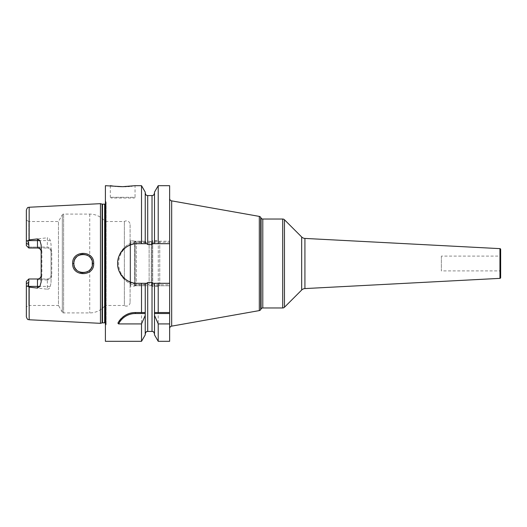<?xml version="1.0" encoding="UTF-8"?>
<svg xmlns="http://www.w3.org/2000/svg" width="527" height="527" viewBox="0 0 527 527"><rect width="100%" height="100%" fill="white"/><g stroke="black" fill="none" stroke-linecap="round" stroke-linejoin="round"><path stroke-width="0.4" stroke-dasharray="2.63 1.98" d="M41.172 281.886L41.172 275.285C40.895 277.584 39.663 278.823 37.47 278.987L28.82 278.987L28.188 279.62L28.82 279.923L28.188 279.62L26.35 281.458L26.35 316.799M26.35 210.201L26.35 243.303L28.82 244.653L28.82 248.013L26.35 245.542L26.35 243.303M29.163 207.243L29.163 239.877L27.773 240.905C26.877 240.51 26.403 240.832 26.35 241.88M26.363 285.39L26.35 285.12C26.403 286.168 26.877 286.49 27.773 286.095L29.163 287.123L29.163 319.757M27.773 240.905L28.82 244.653M26.35 245.542L26.35 220.075L26.35 245.542L28.82 248.013L28.188 247.38L28.82 247.077L28.188 247.38L26.35 245.542M62.324 214.838L62.324 312.162L62.324 214.838L58.471 221.505L28.82 221.505L28.82 247.077L37.47 247.077L37.47 248.013L28.82 248.013L47.351 248.013L28.82 248.013M26.35 220.075L28.82 221.505L28.82 247.077L47.351 247.077C50.091 247.361 51.56 248.909 51.765 251.715L51.765 275.285C51.567 278.085 50.091 279.633 47.351 279.923L47.351 278.987L28.82 278.987L26.35 281.458L28.82 278.987L28.82 282.347L27.773 286.095M62.324 312.162L58.471 305.495L58.471 221.505L58.471 305.495L28.82 305.495L28.82 279.923L28.82 305.495L26.35 306.925M37.47 248.013C39.663 248.184 40.902 249.416 41.172 251.715L41.172 245.114M41.172 251.715L41.172 275.285L41.883 275.285L41.883 251.715L41.172 251.715M47.351 279.923L37.47 279.923C40.21 279.639 41.679 278.091 41.883 275.285M41.883 251.715C41.686 248.915 40.21 247.367 37.47 247.077M51.765 275.285L51.053 275.285A3.702 3.702 0 0 1 47.351 278.987L28.82 278.987M47.351 289.218C48.583 289.33 49.571 288.394 50.315 286.398L51.053 282.577L51.053 275.285C50.783 277.584 49.545 278.816 47.351 278.987L47.351 289.218L29.163 287.123M100.459 323.334L100.459 203.666M51.053 282.577L51.053 244.423L50.315 240.602C49.558 238.599 48.57 237.664 47.351 237.782L47.351 240.602L28.01 240.602M29.163 239.877L47.351 237.782M72.667 263.5C71.942 277.037 94.432 276.945 93.668 263.5C94.425 250.075 71.968 249.936 72.667 263.5L73.905 263.5C73.108 275.502 93.365 275.213 92.429 263.5C93.351 251.801 73.134 251.478 73.905 263.5M51.765 251.715L51.053 251.715A3.702 3.702 0 0 0 47.351 248.013C49.545 248.177 50.776 249.416 51.053 251.715L51.053 244.423M51.053 275.285L51.053 251.715M105.4 326.47L105.4 200.53L105.4 326.47L106.032 324.863A1.482 1.482 0 0 0 105.4 323.038M105.4 200.53L106.032 202.137A1.482 1.482 0 0 1 105.4 203.962M105.4 185.688L105.4 341.312M117.89 323.104A19.762 19.762 0 0 1 118.885 321.424M120.004 319.882A19.762 19.762 0 0 1 120.459 319.336M121.243 318.492A19.762 19.762 0 0 1 122.58 317.241M123.997 316.141A19.762 19.762 0 0 1 125.498 315.186M128.66 313.717A19.762 19.762 0 0 1 130.307 313.196M131.974 312.834A19.762 19.762 0 0 1 133.674 312.61M144.615 312.537L145.235 312.537L145.235 283.309M147.705 195.57L147.705 244.482L145.235 241.221L145.235 192.111M145.235 243.691L145.235 193.099L145.235 241.221L141.519 241.221L141.519 185.688M145.235 334.889L145.235 285.779L147.705 282.518L152.026 282.518L154.437 285.779L169.628 285.779L154.437 285.779M145.294 241.221L139.905 241.221A22.279 22.279 0 0 0 117.626 263.5A22.279 22.279 0 0 0 139.905 285.779L145.235 285.779L145.235 314.02M146.012 242.209L139.905 242.209L139.905 241.221L141.519 241.221M154.437 241.221L169.628 241.221L154.437 241.221L152.026 244.482L147.705 244.482M139.905 242.209A21.291 21.291 0 0 0 118.615 263.5A21.291 21.291 0 0 0 139.905 284.791L146.012 284.791M153.719 242.209L169.628 242.209L169.628 284.791L153.719 284.791M139.905 241.221C128.726 240.767 117.837 250.997 117.659 262.314C116.474 274.369 127.824 286.326 139.905 285.779L145.294 285.779M158.212 241.221L158.212 185.688M169.628 242.209L169.628 185.688M158.212 341.312L158.212 285.779M169.628 341.312L169.628 284.791M141.519 341.312L141.519 285.779M113.279 186.097L114.695 186.255M115.874 186.367L117.62 186.505M123.733 186.663L124.668 186.644M126.309 186.584L127.863 186.499M129.49 186.374L131.006 186.222M132.106 186.097L132.758 186.018M132.982 185.985L134.075 185.833M134.378 185.787L135.044 185.688L135.044 197.296L122.692 197.296L135.044 197.296L134.306 198.033L111.085 198.033L134.306 198.033M169.628 328.565L169.628 198.435L169.628 328.565M500.65 249.383L500.65 277.617M500.65 256.089L500.65 270.911L500.65 256.089L441.362 256.089L441.362 270.911L500.65 270.911M441.362 256.089L441.362 270.911M154.47 312.537L154.497 283.309M158.212 312.537L169.628 312.537M154.497 192.111L154.497 243.691M154.497 314.02L154.497 334.889M169.628 243.691L153.054 243.691M146.677 243.691L137.435 243.691M137.435 283.309L146.677 283.309M135.248 243.817A19.809 19.809 0 0 0 133.094 244.172M130.999 244.772A19.809 19.809 0 0 0 128.977 245.589M127.06 246.629A19.809 19.809 0 0 0 125.248 247.888M123.568 249.357A19.809 19.809 0 0 0 122.047 251.03M120.723 252.868A19.809 19.809 0 0 0 119.833 254.416M119.622 254.844A19.809 19.809 0 0 0 118.753 256.926M117.752 261.26A19.809 19.809 0 0 0 117.752 265.74M118.753 270.074A19.809 19.809 0 0 0 119.622 272.156M119.846 272.604A19.809 19.809 0 0 0 120.723 274.132M122.047 275.97A19.809 19.809 0 0 0 123.568 277.643M125.248 279.112A19.809 19.809 0 0 0 127.06 280.371M128.977 281.411A19.809 19.809 0 0 0 130.999 282.228M133.094 282.828A19.809 19.809 0 0 0 135.248 283.183M153.054 283.309L169.628 283.309M73.912 263.948L74.083 265.318L73.912 263.948M74.347 266.333L74.88 267.644L74.347 266.333M75.183 268.197L75.631 268.882L75.183 268.197M78.885 271.715L80.176 272.268L78.885 271.715M82.983 272.762L84.373 272.683L82.983 272.762M84.623 272.65L86.995 271.939L84.623 272.65M88.78 270.871L89.84 269.923L88.78 270.871M90.697 268.895L91.27 267.993L90.697 268.895M91.678 267.156L92.265 265.239L91.678 267.156M92.245 261.642L91.685 259.857L92.245 261.649M91.257 258.988L90.684 258.085L91.257 258.988M89.834 257.071L88.78 256.129L89.834 257.071M86.935 255.035L84.643 254.357L86.935 255.035M84.432 254.324L83.068 254.238L84.432 254.324M80.249 254.706L78.912 255.272L80.249 254.706M77.66 256.05L76.56 257.011L77.66 256.05M75.624 258.118L75.111 258.935L75.624 258.118M74.887 259.343L74.353 260.648L74.887 259.343M74.142 261.405L73.918 263.026L74.142 261.405M130.103 224.594L130.103 302.406L130.103 224.594A3.702 3.702 0 0 0 124.352 221.505L105.156 221.505L105.156 305.495A19.762 19.762 0 0 1 89.728 312.906L63.609 312.906A1.482 1.482 0 0 1 62.324 312.168M130.103 302.406A3.702 3.702 0 0 1 124.352 305.495L124.352 221.505L124.352 305.495L105.156 305.495L105.156 221.505A19.762 19.762 0 0 0 89.728 214.094L63.609 214.094A1.482 1.482 0 0 0 62.324 214.832M130.103 240.371L130.103 286.629L130.103 240.371L130.597 240.865L130.597 286.135L130.597 240.865L134.675 240.865L136.309 242.506L136.309 284.494L136.309 242.506L149.128 242.506L149.128 284.494L136.309 284.494L134.675 286.135L134.675 240.865L134.675 286.135L130.597 286.135L130.103 286.629M149.128 284.494L149.128 242.506L151.993 240.846L151.993 286.154L151.993 240.846A1.482 1.482 -0 0 1 152.731 240.648L158.265 240.648L158.265 286.352L158.265 240.648A1.482 1.482 0 0 1 159.747 242.13L159.747 284.87A1.482 1.482 0 0 1 158.265 286.352L152.731 286.352A1.482 1.482 180 0 1 151.993 286.154L149.128 284.494M159.747 284.87L159.747 242.13M135.077 241.267L135.077 285.733L135.077 241.267L151.269 241.267L151.269 285.733L151.269 241.267M135.077 285.733L151.269 285.733M37.47 279.923L37.47 278.987M28.82 282.347L26.35 283.697M50.315 286.398L28.01 286.398M50.315 240.602L47.351 240.602L47.351 247.077M102.113 204.114L102.113 322.886M102.501 204.16L102.501 322.84M104.656 204.16L104.656 322.84M106.032 324.863L106.032 202.137L106.032 324.863M147.705 282.518L147.705 331.43M139.905 284.791L139.905 285.779M171.67 326.134L171.67 200.866M260.681 217.361L260.681 309.639M259.317 216.406L259.317 310.594M261.076 308.954L261.076 218.046M262.789 307.966L262.789 219.034M282.716 219.034L282.716 307.966M284.461 219.759L284.461 307.241M301.681 290.021L301.681 236.979M304.922 288.579L304.922 238.421M499.945 248.639L499.945 278.361M152.026 195.57L152.026 244.482M152.026 282.518L152.026 331.43M122.692 197.296L110.341 197.296L122.692 197.296M93.668 263.5L92.429 263.5M89.728 270.041L89.728 312.906L89.728 270.041M89.728 214.094L89.728 256.959L89.728 214.094M63.609 214.094L63.609 312.906L63.609 214.094M152.731 240.648L152.731 286.352L152.731 240.648M106.138 324.322L106.138 202.678L106.138 324.322M110.341 185.688L110.341 197.296L111.085 198.033"/><path stroke-width="0.79" d="M105.4 203.962A1.482 1.482 0 0 1 104.656 204.16L102.501 204.16A1.482 1.482 0 0 1 102.113 204.114L100.459 203.666L100.459 323.334L29.163 319.757C28.392 319.184 27.747 320.805 26.35 316.799L26.35 283.697L28.82 282.347L28.82 278.987L37.47 278.987A3.702 3.702 0 0 0 41.172 275.285M100.459 203.666L29.163 207.243L29.163 239.877L37.47 238.902L39.907 240.602L41.172 245.114L41.172 281.886L39.907 286.398L37.47 288.098L37.47 286.398L28.01 286.398L28.82 282.347M28.01 286.398L29.163 287.123L37.47 288.098M93.668 263.5C94.432 276.945 71.942 277.037 72.667 263.5C71.922 249.982 94.412 250.035 93.668 263.5L92.429 263.5C93.365 275.213 73.108 275.502 73.905 263.5L73.912 263.948L73.905 263.5C73.095 251.524 93.345 251.761 92.429 263.5L92.265 265.239L92.245 261.642L92.429 263.5M39.907 240.602L37.47 240.602L37.47 248.013A3.702 3.702 0 0 1 41.172 251.715A3.702 3.702 0 0 0 37.47 248.013L28.82 248.013L28.82 244.653L27.773 240.905C26.877 240.51 26.403 240.832 26.35 241.88L26.35 210.201C27.747 206.195 28.392 207.816 29.163 207.243M27.773 240.905L29.163 239.877M27.773 286.095C26.877 286.49 26.403 286.168 26.35 285.12M26.35 241.88L26.35 245.542L28.82 248.013M28.82 278.987L26.35 281.458L26.35 283.697M105.4 323.038A1.482 1.482 0 0 0 104.656 322.84L102.501 322.84A1.482 1.482 0 0 0 102.113 322.886L100.459 323.334M135.248 283.183A19.809 19.809 0 0 0 137.435 283.309C127.178 283.704 117.337 274.218 117.626 263.5C117.337 252.776 127.172 243.296 137.435 243.691L141.519 243.691L141.519 185.688L135.044 185.688L122.692 186.67L105.4 185.688L105.4 341.312L141.519 341.312L141.519 323.921L118.582 323.921L117.89 323.104C122.192 316.068 128.021 312.551 135.38 312.537L145.241 312.537L145.235 315.377L141.519 323.921M137.435 283.309L141.519 283.309L141.519 312.537M118.885 321.424A19.762 19.762 0 0 1 120.004 319.882M120.459 319.336A19.762 19.762 0 0 1 121.243 318.492M122.58 317.241A19.762 19.762 0 0 1 123.997 316.141M125.498 315.186A19.762 19.762 0 0 1 127.053 314.375M127.224 314.296A19.762 19.762 0 0 1 128.66 313.717M130.307 313.196A19.762 19.762 0 0 1 131.974 312.834M133.674 312.61A19.762 19.762 0 0 1 135.38 312.537L144.615 312.537M118.582 323.921A18.774 18.774 0 0 1 135.38 313.525L145.261 313.525M141.519 185.682L145.235 192.111L145.235 243.691L146.677 243.691L147.705 244.482L152.026 244.482L153.054 243.691L154.497 243.691L154.497 192.111L158.212 185.682M145.235 333.907C146.644 330.271 146.961 332.017 147.705 331.43L147.705 282.518L146.677 283.309L145.235 283.309L145.261 312.537M158.212 185.688L158.212 243.691L169.628 243.691L169.628 185.688L158.212 185.688M158.212 341.318L154.497 334.889L154.497 315.377L158.212 323.921L158.212 341.312L169.628 341.312L169.628 283.309L158.212 283.309L158.212 312.537L169.628 312.537M158.212 323.921L169.628 323.921M110.341 185.688L113.279 186.097M114.695 186.255L115.874 186.367M117.62 186.505L121.533 186.663M121.599 186.663L123.733 186.663M124.668 186.644L126.309 186.584M127.863 186.499L129.49 186.374M131.006 186.222L132.106 186.097M169.628 283.309L169.628 243.691M169.628 328.565A2.47 2.47 0 0 1 171.67 326.134L259.317 310.594A1.976 1.976 0 0 0 260.681 309.639L260.681 217.361A1.976 1.976 0 0 0 259.317 216.406L171.67 200.866L171.67 326.134M169.628 198.435A2.47 2.47 0 0 0 171.67 200.866M261.076 218.046L261.076 308.954A1.976 1.976 0 0 1 262.789 307.966L282.716 307.966L282.716 219.034L262.789 219.034A1.976 1.976 0 0 1 261.076 218.046L260.681 217.361M261.076 308.954L260.681 309.639M282.716 307.966A2.47 2.47 0 0 0 284.461 307.241L284.461 219.759A2.47 2.47 0 0 0 282.716 219.034M284.461 219.759L301.681 236.979L301.681 290.021L284.461 307.241M301.681 290.021A4.941 4.941 0 0 1 304.922 288.579L499.945 278.361A0.738 0.738 180 0 0 500.65 277.617L500.65 249.383A0.738 0.738 0 0 0 499.945 248.639L304.922 238.421L304.922 288.579M301.681 236.979A4.941 4.941 0 0 0 304.922 238.421M154.497 315.377L154.47 313.525L169.628 313.525M154.47 313.525L154.47 312.537L158.212 312.537L154.497 312.537L154.497 283.309L153.054 283.309L152.026 282.518L147.705 282.518M154.497 243.691L158.212 243.691M158.212 283.309L154.497 283.309M145.235 243.691L141.519 243.691M137.435 243.691A19.809 19.809 0 0 0 135.248 243.817M133.094 244.172A19.809 19.809 0 0 0 130.999 244.772M128.977 245.589A19.809 19.809 0 0 0 127.06 246.629M125.248 247.888A19.809 19.809 0 0 0 123.568 249.357M122.047 251.03A19.809 19.809 0 0 0 120.723 252.868M119.833 254.416A19.809 19.809 0 0 0 119.622 254.844M118.753 256.926A19.809 19.809 0 0 0 117.752 261.26M117.752 265.74A19.809 19.809 0 0 0 118.753 270.074M119.622 272.156A19.809 19.809 0 0 0 119.846 272.604M120.723 274.132A19.809 19.809 0 0 0 122.047 275.97M123.568 277.643A19.809 19.809 0 0 0 125.248 279.112M127.06 280.371A19.809 19.809 0 0 0 128.977 281.411M130.999 282.228A19.809 19.809 0 0 0 133.094 282.828M141.519 283.309L145.235 283.309M145.235 315.377L145.235 334.889L141.519 341.318M74.083 265.318L74.347 266.333L74.083 265.318M74.88 267.644L75.183 268.197L74.88 267.644M75.631 268.882L76.567 270.002L75.631 268.882M80.176 272.268L81.454 272.604L80.176 272.268M81.593 272.63L82.983 272.762L81.593 272.63M86.995 271.939L88.78 270.871L86.995 271.939M89.84 269.923L90.697 268.895L89.84 269.923M91.27 267.993L91.678 267.156L91.27 267.993M91.685 259.857L91.257 258.988L91.685 259.857M90.684 258.085L89.834 257.071L90.684 258.085M88.78 256.129L86.935 255.035L88.78 256.129M83.068 254.238L81.665 254.357L83.068 254.238M81.606 254.37L80.249 254.706L81.606 254.37M78.912 255.272L77.66 256.05L78.912 255.272M76.56 257.011L75.624 258.118L76.56 257.011M75.111 258.935L74.887 259.343L75.104 258.935M74.353 260.648L74.142 261.405L74.353 260.648M73.918 263.026L73.905 263.5L73.918 263.026M29.163 287.123L29.163 319.757M39.907 286.398L37.47 286.398L37.47 278.987M37.47 238.902L37.47 240.602L28.01 240.602M28.82 244.653L26.35 243.303M102.113 322.886L102.113 204.114M102.501 322.84L102.501 204.16M104.656 322.84L104.656 204.16M135.38 313.525L135.38 312.537M147.705 244.482L147.705 195.57C146.974 195.095 146.407 196.472 145.235 193.099M259.317 310.594L259.317 216.406M262.789 219.034L262.789 307.966M499.945 278.361L499.945 248.639M152.026 244.482L152.026 195.57C152.718 195.095 153.278 196.505 154.497 193.099M147.705 331.43L152.026 331.43L152.026 282.518M72.667 263.5L73.905 263.5M152.026 331.43C152.771 331.931 153.278 330.475 154.497 333.907M147.705 195.57L152.026 195.57"/></g></svg>
